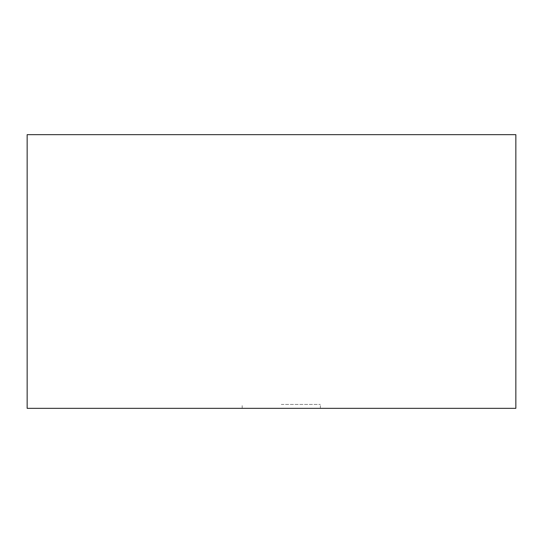 <?xml version="1.0" encoding="UTF-8"?>
<svg xmlns="http://www.w3.org/2000/svg" width="543" height="543" viewBox="0 0 543 543"><rect width="100%" height="100%" fill="white"/><g stroke="black" fill="none" stroke-linecap="round" stroke-linejoin="round"><path stroke-width="0.41" stroke-dasharray="2.71 2.04" d="M515.85 134.664L515.85 408.336L398.562 408.336L515.85 408.336L398.562 408.336L515.85 408.336L398.562 408.336L515.85 408.336L515.85 134.664L515.85 408.336L515.85 134.664L398.562 134.664L515.85 134.664L398.562 134.664L515.85 134.664L398.562 134.664L515.85 134.664L515.85 408.336L27.15 408.336L144.438 408.336L27.15 408.336L144.438 408.336L27.15 408.336L144.438 408.336L27.15 408.336L27.15 134.664L515.85 134.664L515.85 408.336L515.85 134.664M281.274 408.336L320.37 408.336L281.274 408.336M27.15 134.664L27.15 408.336L27.15 134.664M281.274 404.426L320.37 404.426L281.274 404.426M320.37 408.336L320.37 404.426M242.178 408.336L242.178 404.426"/><path stroke-width="0.81" d="M515.85 134.664L515.85 408.336L27.15 408.336L27.15 134.664L515.85 134.664"/></g></svg>
